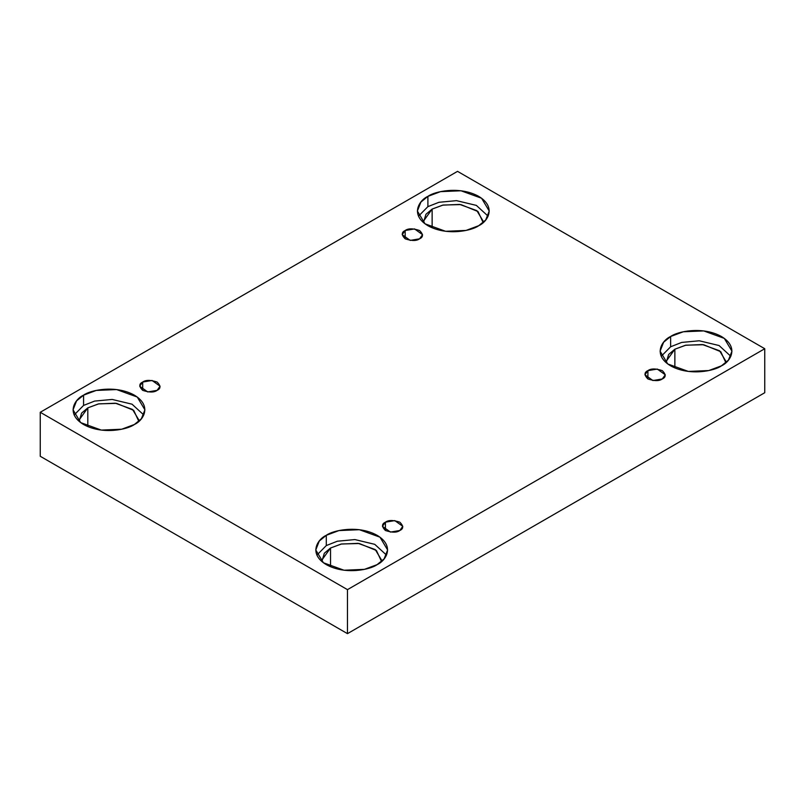 <?xml version="1.0" encoding="UTF-8"?>
<svg xmlns="http://www.w3.org/2000/svg" width="805" height="805" viewBox="0 0 805 805"><rect width="100%" height="100%" fill="white"/><g stroke="black" fill="none" stroke-linecap="round" stroke-linejoin="round"><path stroke-width="1.21" d="M405.177 230.512L402.198 234.668L410.198 240.403L419.576 238.823C416.577 241.017 411.788 241.017 405.177 238.823C401.373 235.01 401.373 232.232 405.177 230.512C408.175 228.308 412.975 228.308 419.576 230.512C423.39 234.325 423.39 237.093 419.576 238.823L422.555 234.668L414.555 228.922L405.177 230.512L405.177 238.823L405.177 230.512M142.706 382.053L139.718 386.209L147.718 391.944L157.096 390.365C154.107 392.558 149.307 392.558 142.706 390.365C138.893 386.551 138.893 383.774 142.706 382.053C145.695 379.849 150.495 379.849 157.096 382.053C160.909 385.867 160.909 388.634 157.096 390.365L160.074 386.209L152.075 380.463L142.706 382.053L142.706 390.365L142.706 382.053M385.424 522.183L382.445 526.339L390.445 532.085L399.823 530.495C396.825 532.699 392.025 532.699 385.424 530.495C381.61 526.681 381.61 523.914 385.424 522.183C388.423 519.98 393.212 519.98 399.823 522.183C403.627 525.997 403.627 528.764 399.823 530.495L402.802 526.339L394.802 520.604L385.424 522.183L385.424 530.495L385.424 522.183M647.904 370.642L644.926 374.798L652.925 380.544L662.294 378.954C659.305 381.157 654.505 381.157 647.904 378.954C644.091 375.14 644.091 372.373 647.904 370.642C650.893 368.438 655.693 368.438 662.294 370.642C666.107 374.456 666.107 377.223 662.294 378.954L665.282 374.798L657.283 369.062L647.904 370.642L647.904 378.954L647.904 370.642M83.569 395.164L76.556 400.89L73.054 409.836L80.691 422.615L101.289 430.091L121.706 429.226L134.375 424.497C127.965 429.377 102.718 435.153 83.569 424.497C65.114 413.438 75.127 398.867 83.569 395.164C89.979 390.284 115.226 384.508 134.375 395.164C152.829 406.223 142.827 420.794 134.375 424.497L141.388 418.771L144.9 409.836L137.263 397.046L116.655 389.57L96.238 390.435L83.569 395.164L83.569 405.428L83.569 395.164M74.171 414.967L83.569 405.428L74.171 414.967M87.805 407.873L79.041 420.099L79.121 421.367L81.607 413.096L87.805 407.873L87.805 426.59L87.805 407.873L98.794 403.848L116.554 403.375L133.7 410.349L138.832 421.367L138.913 420.099L132.543 409.443L115.377 403.214L98.361 403.939L87.805 407.873M427.898 196.37L420.884 202.095L417.382 211.041L425.02 223.82L445.618 231.297L466.035 230.431L478.703 225.702C472.294 230.582 447.047 236.358 427.898 225.702C409.443 214.643 419.445 200.073 427.898 196.37C434.308 191.489 459.554 185.714 478.703 196.37C497.158 207.428 487.156 221.999 478.703 225.702L485.717 219.976L489.229 211.041L481.591 198.251L460.983 190.775L440.566 191.64L427.898 196.37L427.898 206.633L427.898 196.37M418.499 216.173L427.898 206.633L418.499 216.173M483.242 221.305L476.872 210.648L459.705 204.42L442.69 205.144L432.134 209.079L423.37 221.305L423.45 222.572L425.936 214.301L432.134 209.079L432.134 227.795L432.134 209.079L443.122 205.044L460.883 204.581L478.029 211.554L483.161 222.572M670.625 336.51L663.612 342.236L660.1 351.171L667.737 363.961L688.345 371.427L708.762 370.562L721.431 365.832C715.021 370.713 689.774 376.488 670.625 365.832C652.171 354.784 662.173 340.203 670.625 336.51C677.035 331.63 702.282 325.854 721.431 336.51C739.886 347.559 729.873 362.139 721.431 365.832L728.445 360.107L731.946 351.171L724.309 338.382L703.711 330.915L683.294 331.781L670.625 336.51L670.625 346.774L670.625 336.51M661.217 356.303L670.625 346.774L661.217 356.303M674.862 349.219L666.087 361.435L666.168 362.703L668.653 354.442L674.862 349.219L674.862 367.925L674.862 349.219L685.85 345.184L703.61 344.721L720.747 351.694L725.879 362.703L725.959 361.435L719.6 350.779L702.433 344.55L685.417 345.275L674.862 349.219M326.297 535.305L319.283 541.03L315.771 549.966L323.409 562.755L344.017 570.232L364.434 569.356L377.102 564.637C370.692 569.507 345.446 575.283 326.297 564.637C307.842 553.578 317.844 538.998 326.297 535.305C332.707 530.425 357.953 524.649 377.102 535.305C395.557 546.354 385.555 560.934 377.102 564.637L384.116 558.901L387.618 549.966L379.98 537.187L359.382 529.71L338.965 530.576L326.297 535.305L326.297 545.569L326.297 535.305M316.888 555.098L326.297 545.569L316.888 555.098M330.533 548.014L321.759 560.23L321.839 561.498L324.324 553.236L330.533 548.014L330.533 566.72L330.533 548.014L341.521 543.979L359.282 543.516L376.418 550.489L381.55 561.498L381.63 560.23L375.271 549.584L358.104 543.345L341.089 544.069L330.533 548.014M347.468 633.646L764.75 392.719L764.75 348.726L347.468 589.642L347.468 633.646L347.468 589.642L40.25 412.281L457.532 171.354L764.75 348.726L764.75 392.719L347.468 633.646L40.25 456.274L40.25 412.281L40.25 456.274L347.468 633.646M347.468 589.642L764.75 348.726L457.532 171.354L40.25 412.281L347.468 589.642M386.501 555.098L374.748 544.331L354.894 539.571L337.345 541.222L326.297 545.569L337.345 541.222L354.894 539.571L374.748 544.331L386.501 555.098M730.829 356.303L719.076 345.536L699.223 340.777L681.674 342.427L670.625 346.774L681.674 342.427L699.223 340.777L719.076 345.536L730.829 356.303M488.112 216.173L476.359 205.396L456.505 200.646L438.956 202.286L427.898 206.633L438.956 202.286L456.505 200.646L476.359 205.396L488.112 216.173M143.783 414.967L132.03 404.191L112.177 399.441L94.628 401.081L83.569 405.428L94.628 401.081L112.177 399.441L132.03 404.191L143.783 414.967"/></g></svg>
